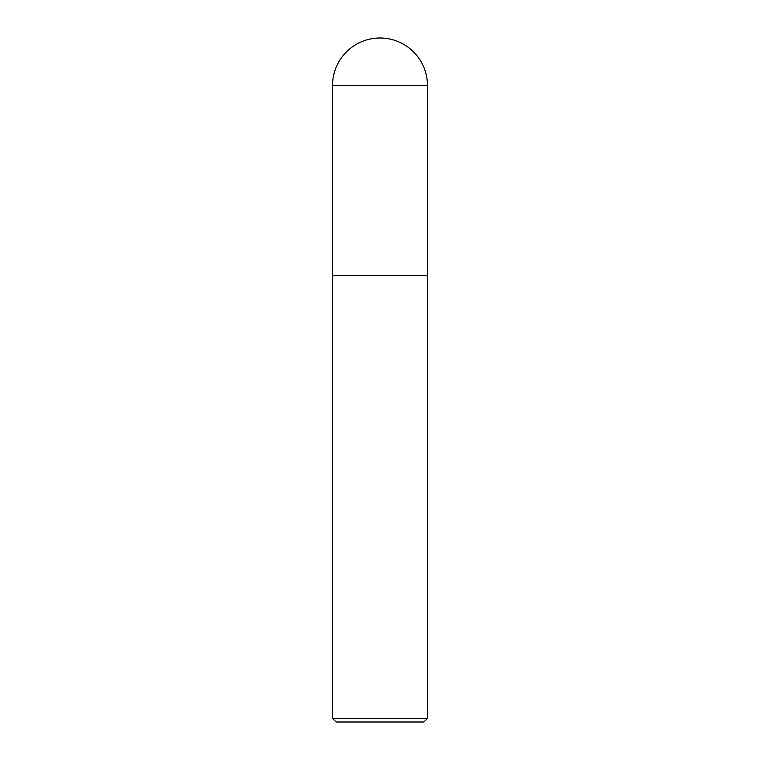 <?xml version="1.0" encoding="UTF-8"?>
<svg xmlns="http://www.w3.org/2000/svg" width="760" height="760" viewBox="0 0 760 760"><rect width="100%" height="100%" fill="white"/><g stroke="black" fill="none" stroke-linecap="round" stroke-linejoin="round"><path stroke-width="1.14" d="M380 38A47.453 47.453 0 0 1 427.452 85.453L332.548 85.453A47.453 47.453 0 0 1 380 38M332.548 85.453L332.548 275.5L427.452 275.5L427.452 85.453M332.548 275.5L427.452 275.5M427.5 718.38L423.88 722L336.119 722L332.5 718.38L427.5 718.38L427.5 275.766M332.5 718.38L332.5 275.766"/></g></svg>
